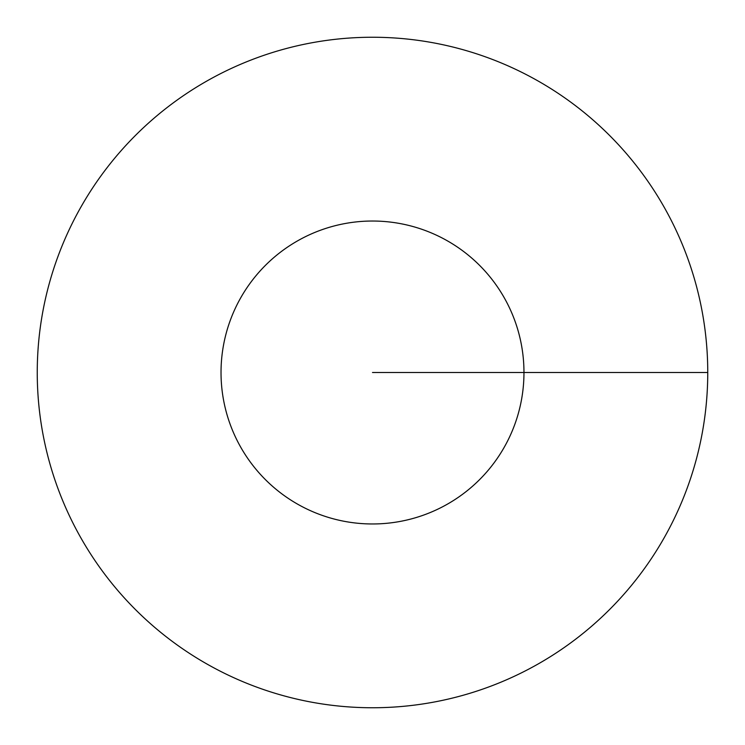 <?xml version="1.0" encoding="UTF-8"?>
<svg xmlns="http://www.w3.org/2000/svg" width="745" height="745" viewBox="0 0 745 745"><rect width="100%" height="100%" fill="white"/><g stroke="black" fill="none" stroke-linecap="round" stroke-linejoin="round"><path stroke-width="1.12" d="M707.75 372.5A335.25 335.25 0 0 0 204.875 82.164A335.25 335.25 0 0 0 204.875 662.836A335.25 335.25 0 0 0 707.75 372.5L523.968 372.5A151.468 151.468 0 0 0 296.761 241.324A151.468 151.468 0 0 0 296.761 503.676A151.468 151.468 0 0 0 523.968 372.5L372.5 372.5"/></g></svg>
